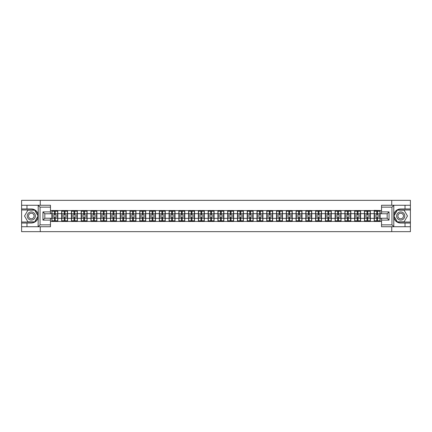 <?xml version="1.0" encoding="UTF-8"?>
<svg xmlns="http://www.w3.org/2000/svg" width="432" height="432" viewBox="0 0 432 432"><rect width="100%" height="100%" fill="white"/><g stroke="black" fill="none" stroke-linecap="round" stroke-linejoin="round"><path stroke-width="0.65" d="M50.463 207.139L40.036 207.139L38.102 205.265L50.463 205.265L50.463 213.775L44.825 213.775L44.825 218.225L50.463 218.225L50.463 226.735L38.102 226.735L38.216 217.361C37.244 220.876 34.938 222.772 31.304 223.042L21.6 223.042L21.6 231.655L410.4 231.655L410.4 209.957L397.208 209.957L393.719 216L397.208 222.043L410.4 222.043M400.696 208.958C397.062 209.228 394.756 211.124 393.784 214.639A7.042 7.042 0 0 1 400.696 208.958L410.4 208.958L410.4 200.345L391.743 200.345L391.743 205.265M391.743 226.735L391.743 231.655M391.743 200.345L21.6 200.345L21.6 222.043L34.792 222.043L38.281 216L34.792 209.957L21.6 209.957M40.257 231.655L40.257 226.735M40.257 205.265L40.257 200.345M381.537 210.551L374.182 210.368L374.182 213.683L370.364 213.683L370.364 218.317L374.182 218.317L374.182 213.683M381.537 221.449L50.463 221.449M50.463 210.551L51.872 210.551L51.872 213.683L50.463 213.683M374.182 210.551L51.872 210.551M374.182 218.317L374.182 221.449M370.364 218.317L370.364 221.449M370.364 210.551L370.364 213.683M360.596 218.317L364.414 218.317L364.414 213.683L360.596 213.683L360.596 221.449M364.414 218.317L364.414 221.449M364.414 210.551L364.414 213.683M360.596 210.551L360.596 213.683M350.827 218.317L354.645 218.317L354.645 213.683L350.827 213.683L350.827 221.449M354.645 218.317L354.645 221.449M354.645 210.551L354.645 213.683M350.827 210.551L350.827 213.683M341.059 218.317L344.882 218.317L344.882 213.683L341.059 213.683L341.059 221.449M344.882 218.317L344.882 221.449M344.882 210.551L344.882 213.683M341.059 210.551L341.059 213.683M331.295 218.317L335.113 218.317L335.113 213.683L331.295 213.683L331.295 221.449M335.113 218.317L335.113 221.449M335.113 210.551L335.113 213.683M331.295 210.551L331.295 213.683M321.527 218.317L325.345 218.317L325.345 213.683L321.527 213.683L321.527 221.449M325.345 218.317L325.345 221.449M325.345 210.551L325.345 213.683M321.527 210.551L321.527 213.683M311.758 218.317L315.581 218.317L315.581 213.683L311.758 213.683L311.758 221.449M315.581 218.317L315.581 221.449M315.581 210.551L315.581 213.683M311.758 210.551L311.758 213.683M301.995 218.317L305.813 218.317L305.813 213.683L301.995 213.683L301.995 221.449M305.813 218.317L305.813 221.449M305.813 210.551L305.813 213.683M301.995 210.551L301.995 213.683M292.226 218.317L296.044 218.317L296.044 213.683L292.226 213.683L292.226 221.449M296.044 218.317L296.044 221.449M296.044 210.551L296.044 213.683M292.226 210.551L292.226 213.683M282.458 218.317L286.276 218.317L286.276 213.683L282.458 213.683L282.458 221.449M286.276 218.317L286.276 221.449M286.276 210.551L286.276 213.683M282.458 210.551L282.458 213.683M272.695 218.317L276.512 218.317L276.512 213.683L272.695 213.683L272.695 221.449M276.512 218.317L276.512 221.449M276.512 210.551L276.512 213.683M272.695 210.551L272.695 213.683M262.926 218.317L266.744 218.317L266.744 213.683L262.926 213.683L262.926 221.449M266.744 218.317L266.744 221.449M266.744 210.551L266.744 213.683M262.926 210.551L262.926 213.683M253.157 218.317L256.975 218.317L256.975 213.683L253.157 213.683L253.157 221.449M256.975 218.317L256.975 221.449M256.975 210.551L256.975 213.683M253.157 210.551L253.157 213.683M243.389 218.317L247.212 218.317L247.212 213.683L243.389 213.683L243.389 221.449M247.212 218.317L247.212 221.449M247.212 210.551L247.212 213.683M243.389 210.551L243.389 213.683M233.626 218.317L237.443 218.317L237.443 213.683L233.626 213.683L233.626 221.449M237.443 218.317L237.443 221.449M237.443 210.551L237.443 213.683M233.626 210.551L233.626 213.683M223.857 218.317L227.675 218.317L227.675 213.683L223.857 213.683L223.857 221.449M227.675 218.317L227.675 221.449M227.675 210.551L227.675 213.683M223.857 210.551L223.857 213.683M214.088 218.317L217.912 218.317L217.912 213.683L214.088 213.683L214.088 221.449M217.912 218.317L217.912 221.449M217.912 210.551L217.912 213.683M214.088 210.551L214.088 213.683M204.325 218.317L208.143 218.317L208.143 213.683L204.325 213.683L204.325 221.449M208.143 218.317L208.143 221.449M208.143 210.551L208.143 213.683M204.325 210.551L204.325 213.683M194.557 218.317L198.374 218.317L198.374 213.683L194.557 213.683L194.557 221.449M198.374 218.317L198.374 221.449M198.374 210.551L198.374 213.683M194.557 210.551L194.557 213.683M184.788 218.317L188.611 218.317L188.611 213.683L184.788 213.683L184.788 221.449M188.611 218.317L188.611 221.449M188.611 210.551L188.611 213.683M184.788 210.551L184.788 213.683M175.025 218.317L178.843 218.317L178.843 213.683L175.025 213.683L175.025 221.449M178.843 218.317L178.843 221.449M178.843 210.551L178.843 213.683M175.025 210.551L175.025 213.683M165.256 218.317L169.074 218.317L169.074 213.683L165.256 213.683L165.256 221.449M169.074 218.317L169.074 221.449M169.074 210.551L169.074 213.683M165.256 210.551L165.256 213.683M155.488 218.317L159.305 218.317L159.305 213.683L155.488 213.683L155.488 221.449M159.305 218.317L159.305 221.449M159.305 210.551L159.305 213.683M155.488 210.551L155.488 213.683M145.724 218.317L149.542 218.317L149.542 213.683L145.724 213.683L145.724 221.449M149.542 218.317L149.542 221.449M149.542 210.551L149.542 213.683M145.724 210.551L145.724 213.683M135.956 218.317L139.774 218.317L139.774 213.683L135.956 213.683L135.956 221.449M139.774 218.317L139.774 221.449M139.774 210.551L139.774 213.683M135.956 210.551L135.956 213.683M126.187 218.317L130.005 218.317L130.005 213.683L126.187 213.683L126.187 221.449M130.005 218.317L130.005 221.449M130.005 210.551L130.005 213.683M126.187 210.551L126.187 213.683M116.419 218.317L120.242 218.317L120.242 213.683L116.419 213.683L116.419 221.449M120.242 218.317L120.242 221.449M120.242 210.551L120.242 213.683M116.419 210.551L116.419 213.683M106.655 218.317L110.473 218.317L110.473 213.683L106.655 213.683L106.655 221.449M110.473 218.317L110.473 221.449M110.473 210.551L110.473 213.683M106.655 210.551L106.655 213.683M96.887 218.317L100.705 218.317L100.705 213.683L96.887 213.683L96.887 221.449M100.705 218.317L100.705 221.449M100.705 210.551L100.705 213.683M96.887 210.551L96.887 213.683M87.118 218.317L90.941 218.317L90.941 213.683L87.118 213.683L87.118 221.449M90.941 218.317L90.941 221.449M90.941 210.551L90.941 213.683M87.118 210.551L87.118 213.683M77.355 218.317L81.173 218.317L81.173 213.683L77.355 213.683L77.355 221.449M81.173 218.317L81.173 221.449M81.173 210.551L81.173 213.683M77.355 210.551L77.355 213.683M67.586 218.317L71.404 218.317L71.404 213.683L67.586 213.683L67.586 221.449M71.404 218.317L71.404 221.449M71.404 210.551L71.404 213.683M67.586 210.551L67.586 213.683M57.818 218.317L61.636 218.317L61.636 213.683L57.818 213.683L57.818 221.449M61.636 218.317L61.636 221.449M61.636 210.551L61.636 213.683M57.818 210.551L57.818 213.683M50.463 218.317L51.872 218.317L51.872 213.683M51.872 218.317L51.872 221.449M381.537 213.683L380.128 213.683L380.128 218.317L381.537 218.317M380.128 218.317L380.128 221.449M380.128 210.551L380.128 213.683M52.029 213.781L54.437 213.781L54.437 210.524L52.029 210.524L52.029 216.848L54.437 216.848L54.437 218.219L55.253 218.214L55.253 216.848L57.661 216.848L57.661 210.524L55.253 210.524L55.253 211.21L57.661 211.21M54.437 212.873L55.253 212.873M55.253 211.302L54.437 211.302M52.029 215.152L54.437 215.152L54.437 213.781L55.253 213.786L55.253 215.152L57.661 215.152M52.029 211.21L54.437 211.21M54.437 220.698L55.253 220.698M54.437 219.127L55.253 219.127M52.029 221.476L54.437 221.476L54.437 220.79L52.029 220.79L52.029 221.476M52.029 216.848L52.029 218.219L54.437 218.219L54.437 220.79M52.029 218.219L52.029 220.79M57.661 216.848L57.661 221.476L55.253 221.476L55.253 220.79L57.661 220.79M57.661 218.219L55.253 218.219L55.253 220.79M57.661 213.781L55.253 213.781L55.253 211.21M61.792 213.781L64.206 213.781L64.206 210.524L61.792 210.524L61.792 216.848L64.206 216.848L64.206 218.219L65.021 218.214L65.021 216.848L67.43 216.848L67.43 210.524L65.021 210.524L65.021 211.21L67.43 211.21M64.206 212.873L65.021 212.873M65.021 211.302L64.206 211.302M61.792 215.152L64.206 215.152L64.206 213.781L65.021 213.786L65.021 215.152L67.43 215.152M61.792 211.21L64.206 211.21M64.206 220.698L65.021 220.698M64.206 219.127L65.021 219.127M61.792 221.476L64.206 221.476L64.206 220.79L61.792 220.79L61.792 221.476M61.792 216.848L61.792 218.219L64.206 218.219L64.206 220.79M61.792 218.219L61.792 220.79M67.43 216.848L67.43 221.476L65.021 221.476L65.021 220.79L67.43 220.79M67.43 218.219L65.021 218.219L65.021 220.79M67.43 213.781L65.021 213.781L65.021 211.21M71.561 213.781L73.975 213.781L73.975 210.524L71.561 210.524L71.561 216.848L73.975 216.848L73.975 218.219L74.785 218.214L74.785 216.848L77.198 216.848L77.198 210.524L74.785 210.524L74.785 211.21L77.198 211.21M73.975 212.873L74.785 212.873M74.785 211.302L73.975 211.302M71.561 215.152L73.975 215.152L73.975 213.781L74.785 213.786L74.785 215.152L77.198 215.152M71.561 211.21L73.975 211.21M73.975 220.698L74.785 220.698M73.975 219.127L74.785 219.127M71.561 221.476L73.975 221.476L73.975 220.79L71.561 220.79L71.561 221.476M71.561 216.848L71.561 218.219L73.975 218.219L73.975 220.79M71.561 218.219L71.561 220.79M77.198 216.848L77.198 221.476L74.785 221.476L74.785 220.79L77.198 220.79M77.198 218.219L74.785 218.219L74.785 220.79M77.198 213.781L74.785 213.781L74.785 211.21M81.329 213.781L83.738 213.781L83.738 210.524L81.329 210.524L81.329 216.848L83.738 216.848L83.738 218.219L84.553 218.214L84.553 216.848L86.962 216.848L86.962 210.524L84.553 210.524L84.553 211.21L86.962 211.21M83.738 212.873L84.553 212.873M84.553 211.302L83.738 211.302M81.329 215.152L83.738 215.152L83.738 213.781L84.553 213.786L84.553 215.152L86.962 215.152M81.329 211.21L83.738 211.21M83.738 220.698L84.553 220.698M83.738 219.127L84.553 219.127M81.329 221.476L83.738 221.476L83.738 220.79L81.329 220.79L81.329 221.476M81.329 216.848L81.329 218.219L83.738 218.219L83.738 220.79M81.329 218.219L81.329 220.79M86.962 216.848L86.962 221.476L84.553 221.476L84.553 220.79L86.962 220.79M86.962 218.219L84.553 218.219L84.553 220.79M86.962 213.781L84.553 213.781L84.553 211.21M91.098 213.781L93.506 213.781L93.506 210.524L91.098 210.524L91.098 216.848L93.506 216.848L93.506 218.219L94.322 218.214L94.322 216.848L96.73 216.848L96.73 210.524L94.322 210.524L94.322 211.21L96.73 211.21M93.506 212.873L94.322 212.873M94.322 211.302L93.506 211.302M91.098 215.152L93.506 215.152L93.506 213.781L94.322 213.786L94.322 215.152L96.73 215.152M91.098 211.21L93.506 211.21M93.506 220.698L94.322 220.698M93.506 219.127L94.322 219.127M91.098 221.476L93.506 221.476L93.506 220.79L91.098 220.79L91.098 221.476M91.098 216.848L91.098 218.219L93.506 218.219L93.506 220.79M91.098 218.219L91.098 220.79M96.73 216.848L96.73 221.476L94.322 221.476L94.322 220.79L96.73 220.79M96.73 218.219L94.322 218.219L94.322 220.79M96.73 213.781L94.322 213.781L94.322 211.21M100.861 213.781L103.275 213.781L103.275 210.524L100.861 210.524L100.861 216.848L103.275 216.848L103.275 218.219L104.085 218.214L104.085 216.848L106.499 216.848L106.499 210.524L104.085 210.524L104.085 211.21L106.499 211.21M103.275 212.873L104.085 212.873M104.085 211.302L103.275 211.302M100.861 215.152L103.275 215.152L103.275 213.781L104.085 213.786L104.085 215.152L106.499 215.152M100.861 211.21L103.275 211.21M103.275 220.698L104.085 220.698M103.275 219.127L104.085 219.127M100.861 221.476L103.275 221.476L103.275 220.79L100.861 220.79L100.861 221.476M100.861 216.848L100.861 218.219L103.275 218.219L103.275 220.79M100.861 218.219L100.861 220.79M106.499 216.848L106.499 221.476L104.085 221.476L104.085 220.79L106.499 220.79M106.499 218.219L104.085 218.219L104.085 220.79M106.499 213.781L104.085 213.781L104.085 211.21M29.268 219.526A4.072 4.072 0 0 0 34.83 218.036A4.072 4.072 0 0 0 33.34 212.474A4.072 4.072 0 0 0 27.778 213.964A4.072 4.072 0 0 0 29.268 219.526M29.911 218.414A2.786 2.786 0 0 0 33.718 217.393A2.786 2.786 0 0 0 32.697 213.586A2.786 2.786 0 0 0 28.89 214.607A2.786 2.786 0 0 0 29.911 218.414M27.923 210.146L34.684 210.146L38.065 216L34.684 221.854L27.923 221.854L24.543 216L27.923 210.146M398.66 219.526A4.072 4.072 0 0 0 404.222 218.036A4.072 4.072 0 0 0 402.732 212.474A4.072 4.072 0 0 0 397.17 213.964A4.072 4.072 0 0 0 398.66 219.526M399.303 218.414A2.786 2.786 0 0 0 403.11 217.393A2.786 2.786 0 0 0 402.089 213.586A2.786 2.786 0 0 0 398.282 214.607A2.786 2.786 0 0 0 399.303 218.414M397.316 210.146L404.077 210.146L407.457 216L404.077 221.854L397.316 221.854L393.935 216L397.316 210.146M26.984 223.042L26.984 226.735L21.6 226.735M38.102 226.735L26.984 226.735M21.6 223.042L21.6 222.043M38.102 205.265L26.984 205.265L26.984 208.958L21.6 208.958M26.984 205.265L21.6 205.265M31.304 208.958A7.042 7.042 0 0 1 38.216 214.639C37.244 211.124 34.938 209.228 31.304 208.958L26.984 208.958M38.216 217.361L38.216 205.319M44.825 213.775L42.952 211.901L50.463 211.901M50.463 220.099L42.952 220.099L44.825 218.225M38.216 226.681L40.036 224.861L50.463 224.861M393.898 205.265L391.964 207.139L381.537 207.139L381.537 205.265L410.4 205.265M405.016 208.958L405.016 205.265M381.537 224.861L391.964 224.861L393.898 226.735L381.537 226.735L381.537 218.225L387.175 218.225L387.175 213.775L381.537 213.775L381.537 207.139M410.4 208.958L410.4 209.957M393.898 226.735L405.016 226.735L405.016 223.042L410.4 223.042M405.016 226.735L410.4 226.735M400.696 223.042A7.042 7.042 0 0 1 393.784 217.361C394.756 220.876 397.062 222.772 400.696 223.042L405.016 223.042M393.784 205.319L393.784 226.681M387.175 218.225L389.048 220.099L381.537 220.099M381.537 211.901L389.048 211.901L387.175 213.775M110.63 213.781L113.038 213.781L113.038 210.524L110.63 210.524L110.63 216.848L113.038 216.848L113.038 218.219L113.854 218.214L113.854 216.848L116.262 216.848L116.262 210.524L113.854 210.524L113.854 211.21L116.262 211.21M113.038 212.873L113.854 212.873M113.854 211.302L113.038 211.302M110.63 215.152L113.038 215.152L113.038 213.781L113.854 213.786L113.854 215.152L116.262 215.152M110.63 211.21L113.038 211.21M113.038 220.698L113.854 220.698M113.038 219.127L113.854 219.127M110.63 221.476L113.038 221.476L113.038 220.79L110.63 220.79L110.63 221.476M110.63 216.848L110.63 218.219L113.038 218.219L113.038 220.79M110.63 218.219L110.63 220.79M116.262 216.848L116.262 221.476L113.854 221.476L113.854 220.79L116.262 220.79M116.262 218.219L113.854 218.219L113.854 220.79M116.262 213.781L113.854 213.781L113.854 211.21M120.398 213.781L122.807 213.781L122.807 210.524L120.398 210.524L120.398 216.848L122.807 216.848L122.807 218.219L123.622 218.214L123.622 216.848L126.031 216.848L126.031 210.524L123.622 210.524L123.622 211.21L126.031 211.21M122.807 212.873L123.622 212.873M123.622 211.302L122.807 211.302M120.398 215.152L122.807 215.152L122.807 213.781L123.622 213.786L123.622 215.152L126.031 215.152M120.398 211.21L122.807 211.21M122.807 220.698L123.622 220.698M122.807 219.127L123.622 219.127M120.398 221.476L122.807 221.476L122.807 220.79L120.398 220.79L120.398 221.476M120.398 216.848L120.398 218.219L122.807 218.219L122.807 220.79M120.398 218.219L120.398 220.79M126.031 216.848L126.031 221.476L123.622 221.476L123.622 220.79L126.031 220.79M126.031 218.219L123.622 218.219L123.622 220.79M126.031 213.781L123.622 213.781L123.622 211.21M130.162 213.781L132.575 213.781L132.575 210.524L130.162 210.524L130.162 216.848L132.575 216.848L132.575 218.219L133.385 218.214L133.385 216.848L135.799 216.848L135.799 210.524L133.385 210.524L133.385 211.21L135.799 211.21M132.575 212.873L133.385 212.873M133.385 211.302L132.575 211.302M130.162 215.152L132.575 215.152L132.575 213.781L133.385 213.786L133.385 215.152L135.799 215.152M130.162 211.21L132.575 211.21M132.575 220.698L133.385 220.698M132.575 219.127L133.385 219.127M130.162 221.476L132.575 221.476L132.575 220.79L130.162 220.79L130.162 221.476M130.162 216.848L130.162 218.219L132.575 218.219L132.575 220.79M130.162 218.219L130.162 220.79M135.799 216.848L135.799 221.476L133.385 221.476L133.385 220.79L135.799 220.79M135.799 218.219L133.385 218.219L133.385 220.79M135.799 213.781L133.385 213.781L133.385 211.21M139.93 213.781L142.339 213.781L142.339 210.524L139.93 210.524L139.93 216.848L142.339 216.848L142.339 218.219L143.154 218.214L143.154 216.848L145.568 216.848L145.568 210.524L143.154 210.524L143.154 211.21L145.568 211.21M142.339 212.873L143.154 212.873M143.154 211.302L142.339 211.302M139.93 215.152L142.339 215.152L142.339 213.781L143.154 213.786L143.154 215.152L145.568 215.152M139.93 211.21L142.339 211.21M142.339 220.698L143.154 220.698M142.339 219.127L143.154 219.127M139.93 221.476L142.339 221.476L142.339 220.79L139.93 220.79L139.93 221.476M139.93 216.848L139.93 218.219L142.339 218.219L142.339 220.79M139.93 218.219L139.93 220.79M145.568 216.848L145.568 221.476L143.154 221.476L143.154 220.79L145.568 220.79M145.568 218.219L143.154 218.219L143.154 220.79M145.568 213.781L143.154 213.781L143.154 211.21M149.699 213.781L152.107 213.781L152.107 210.524L149.699 210.524L149.699 216.848L152.107 216.848L152.107 218.219L152.923 218.214L152.923 216.848L155.331 216.848L155.331 210.524L152.923 210.524L152.923 211.21L155.331 211.21M152.107 212.873L152.923 212.873M152.923 211.302L152.107 211.302M149.699 215.152L152.107 215.152L152.107 213.781L152.923 213.786L152.923 215.152L155.331 215.152M149.699 211.21L152.107 211.21M152.107 220.698L152.923 220.698M152.107 219.127L152.923 219.127M149.699 221.476L152.107 221.476L152.107 220.79L149.699 220.79L149.699 221.476M149.699 216.848L149.699 218.219L152.107 218.219L152.107 220.79M149.699 218.219L149.699 220.79M155.331 216.848L155.331 221.476L152.923 221.476L152.923 220.79L155.331 220.79M155.331 218.219L152.923 218.219L152.923 220.79M155.331 213.781L152.923 213.781L152.923 211.21M159.462 213.781L161.876 213.781L161.876 210.524L159.462 210.524L159.462 216.848L161.876 216.848L161.876 218.219L162.691 218.214L162.691 216.848L165.1 216.848L165.1 210.524L162.691 210.524L162.691 211.21L165.1 211.21M161.876 212.873L162.691 212.873M162.691 211.302L161.876 211.302M159.462 215.152L161.876 215.152L161.876 213.781L162.691 213.786L162.691 215.152L165.1 215.152M159.462 211.21L161.876 211.21M161.876 220.698L162.691 220.698M161.876 219.127L162.691 219.127M159.462 221.476L161.876 221.476L161.876 220.79L159.462 220.79L159.462 221.476M159.462 216.848L159.462 218.219L161.876 218.219L161.876 220.79M159.462 218.219L159.462 220.79M165.1 216.848L165.1 221.476L162.691 221.476L162.691 220.79L165.1 220.79M165.1 218.219L162.691 218.219L162.691 220.79M165.1 213.781L162.691 213.781L162.691 211.21M169.231 213.781L171.644 213.781L171.644 210.524L169.231 210.524L169.231 216.848L171.644 216.848L171.644 218.219L172.454 218.214L172.454 216.848L174.868 216.848L174.868 210.524L172.454 210.524L172.454 211.21L174.868 211.21M171.644 212.873L172.454 212.873M172.454 211.302L171.644 211.302M169.231 215.152L171.644 215.152L171.644 213.781L172.454 213.786L172.454 215.152L174.868 215.152M169.231 211.21L171.644 211.21M171.644 220.698L172.454 220.698M171.644 219.127L172.454 219.127M169.231 221.476L171.644 221.476L171.644 220.79L169.231 220.79L169.231 221.476M169.231 216.848L169.231 218.219L171.644 218.219L171.644 220.79M169.231 218.219L169.231 220.79M174.868 216.848L174.868 221.476L172.454 221.476L172.454 220.79L174.868 220.79M174.868 218.219L172.454 218.219L172.454 220.79M174.868 213.781L172.454 213.781L172.454 211.21M178.999 213.781L181.408 213.781L181.408 210.524L178.999 210.524L178.999 216.848L181.408 216.848L181.408 218.219L182.223 218.214L182.223 216.848L184.631 216.848L184.631 210.524L182.223 210.524L182.223 211.21L184.631 211.21M181.408 212.873L182.223 212.873M182.223 211.302L181.408 211.302M178.999 215.152L181.408 215.152L181.408 213.781L182.223 213.786L182.223 215.152L184.631 215.152M178.999 211.21L181.408 211.21M181.408 220.698L182.223 220.698M181.408 219.127L182.223 219.127M178.999 221.476L181.408 221.476L181.408 220.79L178.999 220.79L178.999 221.476M178.999 216.848L178.999 218.219L181.408 218.219L181.408 220.79M178.999 218.219L178.999 220.79M184.631 216.848L184.631 221.476L182.223 221.476L182.223 220.79L184.631 220.79M184.631 218.219L182.223 218.219L182.223 220.79M184.631 213.781L182.223 213.781L182.223 211.21M188.768 213.781L191.176 213.781L191.176 210.524L188.768 210.524L188.768 216.848L191.176 216.848L191.176 218.219L191.992 218.214L191.992 216.848L194.4 216.848L194.4 210.524L191.992 210.524L191.992 211.21L194.4 211.21M191.176 212.873L191.992 212.873M191.992 211.302L191.176 211.302M188.768 215.152L191.176 215.152L191.176 213.781L191.992 213.786L191.992 215.152L194.4 215.152M188.768 211.21L191.176 211.21M191.176 220.698L191.992 220.698M191.176 219.127L191.992 219.127M188.768 221.476L191.176 221.476L191.176 220.79L188.768 220.79L188.768 221.476M188.768 216.848L188.768 218.219L191.176 218.219L191.176 220.79M188.768 218.219L188.768 220.79M194.4 216.848L194.4 221.476L191.992 221.476L191.992 220.79L194.4 220.79M194.4 218.219L191.992 218.219L191.992 220.79M194.4 213.781L191.992 213.781L191.992 211.21M198.531 213.781L200.945 213.781L200.945 210.524L198.531 210.524L198.531 216.848L200.945 216.848L200.945 218.219L201.755 218.214L201.755 216.848L204.169 216.848L204.169 210.524L201.755 210.524L201.755 211.21L204.169 211.21M200.945 212.873L201.755 212.873M201.755 211.302L200.945 211.302M198.531 215.152L200.945 215.152L200.945 213.781L201.755 213.786L201.755 215.152L204.169 215.152M198.531 211.21L200.945 211.21M200.945 220.698L201.755 220.698M200.945 219.127L201.755 219.127M198.531 221.476L200.945 221.476L200.945 220.79L198.531 220.79L198.531 221.476M198.531 216.848L198.531 218.219L200.945 218.219L200.945 220.79M198.531 218.219L198.531 220.79M204.169 216.848L204.169 221.476L201.755 221.476L201.755 220.79L204.169 220.79M204.169 218.219L201.755 218.219L201.755 220.79M204.169 213.781L201.755 213.781L201.755 211.21M208.3 213.781L210.708 213.781L210.708 210.524L208.3 210.524L208.3 216.848L210.708 216.848L210.708 218.219L211.523 218.214L211.523 216.848L213.932 216.848L213.932 210.524L211.523 210.524L211.523 211.21L213.932 211.21M210.708 212.873L211.523 212.873M211.523 211.302L210.708 211.302M208.3 215.152L210.708 215.152L210.708 213.781L211.523 213.786L211.523 215.152L213.932 215.152M208.3 211.21L210.708 211.21M210.708 220.698L211.523 220.698M210.708 219.127L211.523 219.127M208.3 221.476L210.708 221.476L210.708 220.79L208.3 220.79L208.3 221.476M208.3 216.848L208.3 218.219L210.708 218.219L210.708 220.79M208.3 218.219L208.3 220.79M213.932 216.848L213.932 221.476L211.523 221.476L211.523 220.79L213.932 220.79M213.932 218.219L211.523 218.219L211.523 220.79M213.932 213.781L211.523 213.781L211.523 211.21M218.068 213.781L220.477 213.781L220.477 210.524L218.068 210.524L218.068 216.848L220.477 216.848L220.477 218.219L221.292 218.214L221.292 216.848L223.7 216.848L223.7 210.524L221.292 210.524L221.292 211.21L223.7 211.21M220.477 212.873L221.292 212.873M221.292 211.302L220.477 211.302M218.068 215.152L220.477 215.152L220.477 213.781L221.292 213.786L221.292 215.152L223.7 215.152M218.068 211.21L220.477 211.21M220.477 220.698L221.292 220.698M220.477 219.127L221.292 219.127M218.068 221.476L220.477 221.476L220.477 220.79L218.068 220.79L218.068 221.476M218.068 216.848L218.068 218.219L220.477 218.219L220.477 220.79M218.068 218.219L218.068 220.79M223.7 216.848L223.7 221.476L221.292 221.476L221.292 220.79L223.7 220.79M223.7 218.219L221.292 218.219L221.292 220.79M223.7 213.781L221.292 213.781L221.292 211.21M227.831 213.781L230.245 213.781L230.245 210.524L227.831 210.524L227.831 216.848L230.245 216.848L230.245 218.219L231.055 218.214L231.055 216.848L233.469 216.848L233.469 210.524L231.055 210.524L231.055 211.21L233.469 211.21M230.245 212.873L231.055 212.873M231.055 211.302L230.245 211.302M227.831 215.152L230.245 215.152L230.245 213.781L231.055 213.786L231.055 215.152L233.469 215.152M227.831 211.21L230.245 211.21M230.245 220.698L231.055 220.698M230.245 219.127L231.055 219.127M227.831 221.476L230.245 221.476L230.245 220.79L227.831 220.79L227.831 221.476M227.831 216.848L227.831 218.219L230.245 218.219L230.245 220.79M227.831 218.219L227.831 220.79M233.469 216.848L233.469 221.476L231.055 221.476L231.055 220.79L233.469 220.79M233.469 218.219L231.055 218.219L231.055 220.79M233.469 213.781L231.055 213.781L231.055 211.21M237.6 213.781L240.008 213.781L240.008 210.524L237.6 210.524L237.6 216.848L240.008 216.848L240.008 218.219L240.824 218.214L240.824 216.848L243.232 216.848L243.232 210.524L240.824 210.524L240.824 211.21L243.232 211.21M240.008 212.873L240.824 212.873M240.824 211.302L240.008 211.302M237.6 215.152L240.008 215.152L240.008 213.781L240.824 213.786L240.824 215.152L243.232 215.152M237.6 211.21L240.008 211.21M240.008 220.698L240.824 220.698M240.008 219.127L240.824 219.127M237.6 221.476L240.008 221.476L240.008 220.79L237.6 220.79L237.6 221.476M237.6 216.848L237.6 218.219L240.008 218.219L240.008 220.79M237.6 218.219L237.6 220.79M243.232 216.848L243.232 221.476L240.824 221.476L240.824 220.79L243.232 220.79M243.232 218.219L240.824 218.219L240.824 220.79M243.232 213.781L240.824 213.781L240.824 211.21M247.369 213.781L249.777 213.781L249.777 210.524L247.369 210.524L247.369 216.848L249.777 216.848L249.777 218.219L250.592 218.214L250.592 216.848L253.001 216.848L253.001 210.524L250.592 210.524L250.592 211.21L253.001 211.21M249.777 212.873L250.592 212.873M250.592 211.302L249.777 211.302M247.369 215.152L249.777 215.152L249.777 213.781L250.592 213.786L250.592 215.152L253.001 215.152M247.369 211.21L249.777 211.21M249.777 220.698L250.592 220.698M249.777 219.127L250.592 219.127M247.369 221.476L249.777 221.476L249.777 220.79L247.369 220.79L247.369 221.476M247.369 216.848L247.369 218.219L249.777 218.219L249.777 220.79M247.369 218.219L247.369 220.79M253.001 216.848L253.001 221.476L250.592 221.476L250.592 220.79L253.001 220.79M253.001 218.219L250.592 218.219L250.592 220.79M253.001 213.781L250.592 213.781L250.592 211.21M257.132 213.781L259.546 213.781L259.546 210.524L257.132 210.524L257.132 216.848L259.546 216.848L259.546 218.219L260.356 218.214L260.356 216.848L262.769 216.848L262.769 210.524L260.356 210.524L260.356 211.21L262.769 211.21M259.546 212.873L260.356 212.873M260.356 211.302L259.546 211.302M257.132 215.152L259.546 215.152L259.546 213.781L260.356 213.786L260.356 215.152L262.769 215.152M257.132 211.21L259.546 211.21M259.546 220.698L260.356 220.698M259.546 219.127L260.356 219.127M257.132 221.476L259.546 221.476L259.546 220.79L257.132 220.79L257.132 221.476M257.132 216.848L257.132 218.219L259.546 218.219L259.546 220.79M257.132 218.219L257.132 220.79M262.769 216.848L262.769 221.476L260.356 221.476L260.356 220.79L262.769 220.79M262.769 218.219L260.356 218.219L260.356 220.79M262.769 213.781L260.356 213.781L260.356 211.21M266.9 213.781L269.309 213.781L269.309 210.524L266.9 210.524L266.9 216.848L269.309 216.848L269.309 218.219L270.124 218.214L270.124 216.848L272.538 216.848L272.538 210.524L270.124 210.524L270.124 211.21L272.538 211.21M269.309 212.873L270.124 212.873M270.124 211.302L269.309 211.302M266.9 215.152L269.309 215.152L269.309 213.781L270.124 213.786L270.124 215.152L272.538 215.152M266.9 211.21L269.309 211.21M269.309 220.698L270.124 220.698M269.309 219.127L270.124 219.127M266.9 221.476L269.309 221.476L269.309 220.79L266.9 220.79L266.9 221.476M266.9 216.848L266.9 218.219L269.309 218.219L269.309 220.79M266.9 218.219L266.9 220.79M272.538 216.848L272.538 221.476L270.124 221.476L270.124 220.79L272.538 220.79M272.538 218.219L270.124 218.219L270.124 220.79M272.538 213.781L270.124 213.781L270.124 211.21M276.669 213.781L279.077 213.781L279.077 210.524L276.669 210.524L276.669 216.848L279.077 216.848L279.077 218.219L279.893 218.214L279.893 216.848L282.301 216.848L282.301 210.524L279.893 210.524L279.893 211.21L282.301 211.21M279.077 212.873L279.893 212.873M279.893 211.302L279.077 211.302M276.669 215.152L279.077 215.152L279.077 213.781L279.893 213.786L279.893 215.152L282.301 215.152M276.669 211.21L279.077 211.21M279.077 220.698L279.893 220.698M279.077 219.127L279.893 219.127M276.669 221.476L279.077 221.476L279.077 220.79L276.669 220.79L276.669 221.476M276.669 216.848L276.669 218.219L279.077 218.219L279.077 220.79M276.669 218.219L276.669 220.79M282.301 216.848L282.301 221.476L279.893 221.476L279.893 220.79L282.301 220.79M282.301 218.219L279.893 218.219L279.893 220.79M282.301 213.781L279.893 213.781L279.893 211.21M286.432 213.781L288.846 213.781L288.846 210.524L286.432 210.524L286.432 216.848L288.846 216.848L288.846 218.219L289.661 218.214L289.661 216.848L292.07 216.848L292.07 210.524L289.661 210.524L289.661 211.21L292.07 211.21M288.846 212.873L289.661 212.873M289.661 211.302L288.846 211.302M286.432 215.152L288.846 215.152L288.846 213.781L289.661 213.786L289.661 215.152L292.07 215.152M286.432 211.21L288.846 211.21M288.846 220.698L289.661 220.698M288.846 219.127L289.661 219.127M286.432 221.476L288.846 221.476L288.846 220.79L286.432 220.79L286.432 221.476M286.432 216.848L286.432 218.219L288.846 218.219L288.846 220.79M286.432 218.219L286.432 220.79M292.07 216.848L292.07 221.476L289.661 221.476L289.661 220.79L292.07 220.79M292.07 218.219L289.661 218.219L289.661 220.79M292.07 213.781L289.661 213.781L289.661 211.21M296.201 213.781L298.615 213.781L298.615 210.524L296.201 210.524L296.201 216.848L298.615 216.848L298.615 218.219L299.425 218.214L299.425 216.848L301.838 216.848L301.838 210.524L299.425 210.524L299.425 211.21L301.838 211.21M298.615 212.873L299.425 212.873M299.425 211.302L298.615 211.302M296.201 215.152L298.615 215.152L298.615 213.781L299.425 213.786L299.425 215.152L301.838 215.152M296.201 211.21L298.615 211.21M298.615 220.698L299.425 220.698M298.615 219.127L299.425 219.127M296.201 221.476L298.615 221.476L298.615 220.79L296.201 220.79L296.201 221.476M296.201 216.848L296.201 218.219L298.615 218.219L298.615 220.79M296.201 218.219L296.201 220.79M301.838 216.848L301.838 221.476L299.425 221.476L299.425 220.79L301.838 220.79M301.838 218.219L299.425 218.219L299.425 220.79M301.838 213.781L299.425 213.781L299.425 211.21M305.969 213.781L308.378 213.781L308.378 210.524L305.969 210.524L305.969 216.848L308.378 216.848L308.378 218.219L309.193 218.214L309.193 216.848L311.602 216.848L311.602 210.524L309.193 210.524L309.193 211.21L311.602 211.21M308.378 212.873L309.193 212.873M309.193 211.302L308.378 211.302M305.969 215.152L308.378 215.152L308.378 213.781L309.193 213.786L309.193 215.152L311.602 215.152M305.969 211.21L308.378 211.21M308.378 220.698L309.193 220.698M308.378 219.127L309.193 219.127M305.969 221.476L308.378 221.476L308.378 220.79L305.969 220.79L305.969 221.476M305.969 216.848L305.969 218.219L308.378 218.219L308.378 220.79M305.969 218.219L305.969 220.79M311.602 216.848L311.602 221.476L309.193 221.476L309.193 220.79L311.602 220.79M311.602 218.219L309.193 218.219L309.193 220.79M311.602 213.781L309.193 213.781L309.193 211.21M315.738 213.781L318.146 213.781L318.146 210.524L315.738 210.524L315.738 216.848L318.146 216.848L318.146 218.219L318.962 218.214L318.962 216.848L321.37 216.848L321.37 210.524L318.962 210.524L318.962 211.21L321.37 211.21M318.146 212.873L318.962 212.873M318.962 211.302L318.146 211.302M315.738 215.152L318.146 215.152L318.146 213.781L318.962 213.786L318.962 215.152L321.37 215.152M315.738 211.21L318.146 211.21M318.146 220.698L318.962 220.698M318.146 219.127L318.962 219.127M315.738 221.476L318.146 221.476L318.146 220.79L315.738 220.79L315.738 221.476M315.738 216.848L315.738 218.219L318.146 218.219L318.146 220.79M315.738 218.219L315.738 220.79M321.37 216.848L321.37 221.476L318.962 221.476L318.962 220.79L321.37 220.79M321.37 218.219L318.962 218.219L318.962 220.79M321.37 213.781L318.962 213.781L318.962 211.21M325.501 213.781L327.915 213.781L327.915 210.524L325.501 210.524L325.501 216.848L327.915 216.848L327.915 218.219L328.725 218.214L328.725 216.848L331.139 216.848L331.139 210.524L328.725 210.524L328.725 211.21L331.139 211.21M327.915 212.873L328.725 212.873M328.725 211.302L327.915 211.302M325.501 215.152L327.915 215.152L327.915 213.781L328.725 213.786L328.725 215.152L331.139 215.152M325.501 211.21L327.915 211.21M327.915 220.698L328.725 220.698M327.915 219.127L328.725 219.127M325.501 221.476L327.915 221.476L327.915 220.79L325.501 220.79L325.501 221.476M325.501 216.848L325.501 218.219L327.915 218.219L327.915 220.79M325.501 218.219L325.501 220.79M331.139 216.848L331.139 221.476L328.725 221.476L328.725 220.79L331.139 220.79M331.139 218.219L328.725 218.219L328.725 220.79M331.139 213.781L328.725 213.781L328.725 211.21M335.27 213.781L337.678 213.781L337.678 210.524L335.27 210.524L335.27 216.848L337.678 216.848L337.678 218.219L338.494 218.214L338.494 216.848L340.902 216.848L340.902 210.524L338.494 210.524L338.494 211.21L340.902 211.21M337.678 212.873L338.494 212.873M338.494 211.302L337.678 211.302M335.27 215.152L337.678 215.152L337.678 213.781L338.494 213.786L338.494 215.152L340.902 215.152M335.27 211.21L337.678 211.21M337.678 220.698L338.494 220.698M337.678 219.127L338.494 219.127M335.27 221.476L337.678 221.476L337.678 220.79L335.27 220.79L335.27 221.476M335.27 216.848L335.27 218.219L337.678 218.219L337.678 220.79M335.27 218.219L335.27 220.79M340.902 216.848L340.902 221.476L338.494 221.476L338.494 220.79L340.902 220.79M340.902 218.219L338.494 218.219L338.494 220.79M340.902 213.781L338.494 213.781L338.494 211.21M345.038 213.781L347.447 213.781L347.447 210.524L345.038 210.524L345.038 216.848L347.447 216.848L347.447 218.219L348.262 218.214L348.262 216.848L350.671 216.848L350.671 210.524L348.262 210.524L348.262 211.21L350.671 211.21M347.447 212.873L348.262 212.873M348.262 211.302L347.447 211.302M345.038 215.152L347.447 215.152L347.447 213.781L348.262 213.786L348.262 215.152L350.671 215.152M345.038 211.21L347.447 211.21M347.447 220.698L348.262 220.698M347.447 219.127L348.262 219.127M345.038 221.476L347.447 221.476L347.447 220.79L345.038 220.79L345.038 221.476M345.038 216.848L345.038 218.219L347.447 218.219L347.447 220.79M345.038 218.219L345.038 220.79M350.671 216.848L350.671 221.476L348.262 221.476L348.262 220.79L350.671 220.79M350.671 218.219L348.262 218.219L348.262 220.79M350.671 213.781L348.262 213.781L348.262 211.21M354.802 213.781L357.215 213.781L357.215 210.524L354.802 210.524L354.802 216.848L357.215 216.848L357.215 218.219L358.025 218.214L358.025 216.848L360.439 216.848L360.439 210.524L358.025 210.524L358.025 211.21L360.439 211.21M357.215 212.873L358.025 212.873M358.025 211.302L357.215 211.302M354.802 215.152L357.215 215.152L357.215 213.781L358.025 213.786L358.025 215.152L360.439 215.152M354.802 211.21L357.215 211.21M357.215 220.698L358.025 220.698M357.215 219.127L358.025 219.127M354.802 221.476L357.215 221.476L357.215 220.79L354.802 220.79L354.802 221.476M354.802 216.848L354.802 218.219L357.215 218.219L357.215 220.79M354.802 218.219L354.802 220.79M360.439 216.848L360.439 221.476L358.025 221.476L358.025 220.79L360.439 220.79M360.439 218.219L358.025 218.219L358.025 220.79M360.439 213.781L358.025 213.781L358.025 211.21M364.57 213.781L366.979 213.781L366.979 210.524L364.57 210.524L364.57 216.848L366.979 216.848L366.979 218.219L367.794 218.214L367.794 216.848L370.208 216.848L370.208 210.524L367.794 210.524L367.794 211.21L370.208 211.21M366.979 212.873L367.794 212.873M367.794 211.302L366.979 211.302M364.57 215.152L366.979 215.152L366.979 213.781L367.794 213.786L367.794 215.152L370.208 215.152M364.57 211.21L366.979 211.21M366.979 220.698L367.794 220.698M366.979 219.127L367.794 219.127M364.57 221.476L366.979 221.476L366.979 220.79L364.57 220.79L364.57 221.476M364.57 216.848L364.57 218.219L366.979 218.219L366.979 220.79M364.57 218.219L364.57 220.79M370.208 216.848L370.208 221.476L367.794 221.476L367.794 220.79L370.208 220.79M370.208 218.219L367.794 218.219L367.794 220.79M370.208 213.781L367.794 213.781L367.794 211.21M374.339 213.781L376.747 213.781L376.747 210.524L374.339 210.524L374.339 216.848L376.747 216.848L376.747 218.219L377.563 218.214L377.563 216.848L379.971 216.848L379.971 210.524L377.563 210.524L377.563 211.21L379.971 211.21M376.747 212.873L377.563 212.873M377.563 211.302L376.747 211.302M374.339 215.152L376.747 215.152L376.747 213.781L377.563 213.786L377.563 215.152L379.971 215.152M374.339 211.21L376.747 211.21M376.747 220.698L377.563 220.698M376.747 219.127L377.563 219.127M374.339 221.476L376.747 221.476L376.747 220.79L374.339 220.79L374.339 221.476M374.339 216.848L374.339 218.219L376.747 218.219L376.747 220.79M374.339 218.219L374.339 220.79M379.971 216.848L379.971 221.476L377.563 221.476L377.563 220.79L379.971 220.79M379.971 218.219L377.563 218.219L377.563 220.79M379.971 213.781L377.563 213.781L377.563 211.21M40.036 207.139L40.036 224.861M42.952 220.099L42.952 211.901M391.964 224.861L391.964 207.139M389.048 211.901L389.048 220.099"/></g></svg>
